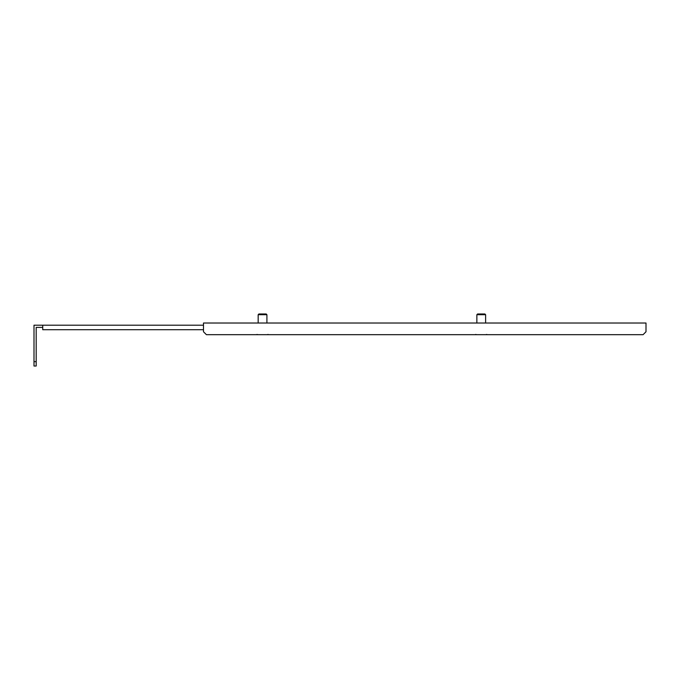 <?xml version="1.0" encoding="UTF-8"?>
<svg xmlns="http://www.w3.org/2000/svg" width="680" height="680" viewBox="0 0 680 680"><rect width="100%" height="100%" fill="white"/><g stroke="black" fill="none" stroke-linecap="round" stroke-linejoin="round"><path stroke-width="1.02" d="M646 323.017L203.49 323.017L203.49 331.763L206.414 334.679L643.085 334.679L646 331.763L646 323.017M34 361.649L36.184 361.649L36.184 366.027L34 366.027L34 325.201L42.746 325.201L42.746 329.724L203.49 329.724M36.184 361.649L36.184 327.386L42.746 327.386M42.746 325.201L203.49 325.201M476.867 323.017L476.867 314.704L477.598 313.973L484.891 313.973L485.622 314.704L485.622 323.017M476.875 314.704L485.622 314.704M266.917 314.704L258.171 314.704L258.901 313.973L266.186 313.973L266.917 314.704L266.917 323.017M486.82 334.433L485.809 334.679L486.82 334.433M475.668 334.433L476.68 334.679L475.668 334.433M258.171 314.704L258.171 323.017M256.964 334.433L257.975 334.679L256.964 334.433M268.124 334.433L267.113 334.679L268.124 334.433"/></g></svg>
